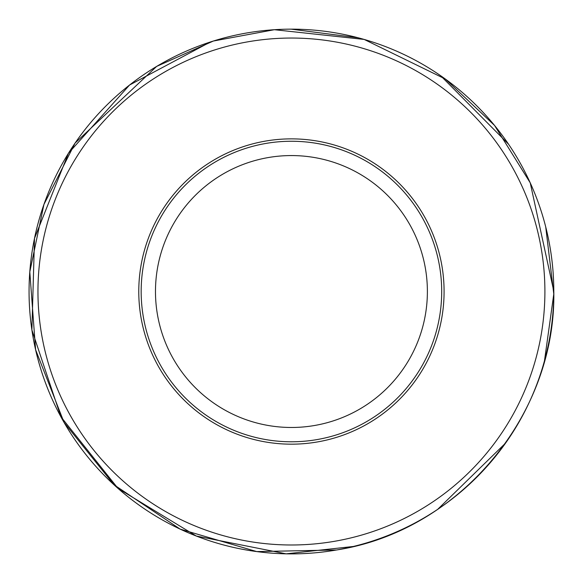 <?xml version="1.0" encoding="UTF-8"?>
<svg xmlns="http://www.w3.org/2000/svg" width="583" height="583" viewBox="0 0 583 583"><rect width="100%" height="100%" fill="white"/><g stroke="black" fill="none" stroke-linecap="round" stroke-linejoin="round"><path stroke-width="0.87" d="M291.427 441.783A150.268 150.268 0 0 0 421.567 216.388A150.268 150.268 0 0 0 161.294 216.388A150.268 150.268 0 0 0 291.427 441.783M291.427 444.173A152.651 152.651 0 0 0 423.63 215.193A152.651 152.651 0 0 0 159.232 215.193A152.651 152.651 0 0 0 291.427 444.173A152.651 152.651 0 0 0 423.63 215.193A152.651 152.651 0 0 0 159.232 215.193A152.651 152.651 0 0 0 291.427 444.173A152.651 152.651 0 0 0 423.63 215.193A152.651 152.651 0 0 0 159.232 215.193A152.651 152.651 0 0 0 291.427 444.173M286.909 553.85A262.372 262.372 0 0 1 218.873 543.655M148.483 511.531A262.372 262.372 0 0 1 94.767 465.19M49.212 392.352A262.372 262.372 0 0 1 44.454 380.065M553.799 291.252L530.231 182.836L494.53 125.418L445.332 79.033L364.171 39.433L274.389 29.704L213.342 41.036L156.674 66.396L75.112 143.046L43.922 204.473L29.799 271.897L35.607 349.742L64.057 422.442L113.925 484.721L180.183 529.138L256.731 551.584L336.5 549.988C459.054 531.077 556.342 415.234 553.799 291.252A262.372 262.372 0 0 1 336.5 549.988L336.5 549.988A262.372 262.372 0 0 1 30.804 321.736A262.372 262.372 0 0 1 276.16 29.595A262.372 262.372 0 0 1 546.548 352.788M393.875 533.059A262.372 262.372 0 0 1 367.341 542.664M544.901 292.294A253.467 253.467 0 0 1 333.957 541.396A253.467 253.467 0 0 1 39.527 319.688A253.467 253.467 0 0 1 277.712 38.42A253.467 253.467 0 0 1 544.901 292.294M291.427 427.477A135.956 135.956 0 0 0 409.171 223.544A135.956 135.956 0 0 0 173.69 223.544A135.956 135.956 0 0 0 291.427 427.477M353.327 546.482L286.144 553.835L196.289 536.032L118.028 488.423L60.909 416.809L31.89 329.927L34.506 238.36L68.437 153.271L129.557 85.038L210.405 41.976M437.702 509.338L505.672 442.978M544.471 360.855L553.784 294.029L545.724 226.925M508.529 144.19L440.61 75.688M358.195 37.786L291.165 29.15"/></g></svg>
